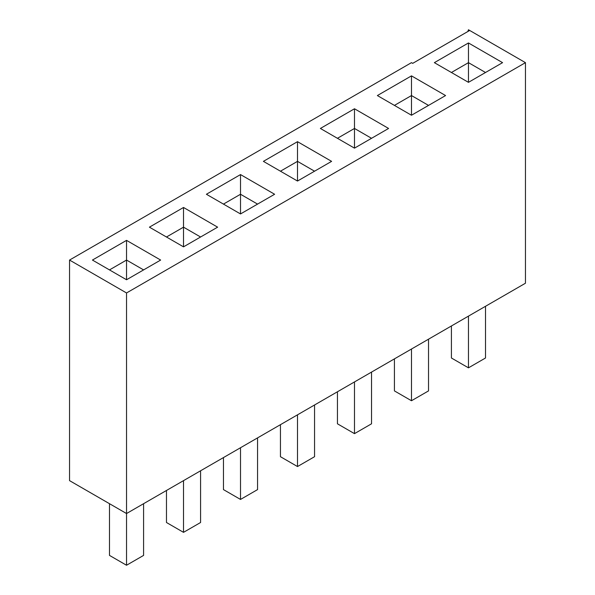 <?xml version="1.0" encoding="UTF-8"?>
<svg xmlns="http://www.w3.org/2000/svg" width="595" height="595" viewBox="0 0 595 595"><rect width="100%" height="100%" fill="white"/><g stroke="black" fill="none" stroke-linecap="round" stroke-linejoin="round"><path stroke-width="0.89" d="M143.588 503.697L143.588 555.403L126.534 565.25L126.534 513.537L525.452 283.227L525.452 62.654L126.534 292.963L126.534 513.537L69.548 480.634L69.548 260.06L126.534 292.963M467.856 31.513L468.466 29.75L525.452 62.654M469.686 30.457L412.699 63.36L411.48 62.654L69.548 260.06M183.52 246.851L149.419 227.164L183.52 207.469L217.629 227.164L183.52 246.851L183.52 227.164L200.575 237.003M240.514 213.947L274.615 194.26L240.514 174.573L206.405 194.26L240.514 213.947L240.514 194.26L257.561 204.1M354.486 148.148L388.595 128.453L354.486 108.766L320.385 128.453L354.486 148.148L354.486 128.453L337.439 138.3M297.5 181.044L331.601 161.357L297.5 141.669L263.399 161.357L297.5 181.044L297.5 161.357L280.446 171.204M468.466 82.341L502.567 62.654L468.466 42.959L434.357 62.654L468.466 82.341L468.466 62.654L485.513 72.493M411.48 115.244L377.371 95.557L411.48 75.862L445.581 95.557L411.48 115.244L411.48 95.557L428.526 105.397M126.534 279.754L160.643 260.06L126.534 240.373L92.433 260.06L126.534 279.754L126.534 260.06L109.487 269.907M183.52 207.469L183.52 227.164L166.474 237.003M240.514 174.573L240.514 194.26L223.46 204.1M354.486 108.766L354.486 128.453L371.54 138.3M297.5 141.669L297.5 161.357L314.554 171.204M468.466 42.959L468.466 62.654L451.412 72.493M411.48 75.862L411.48 95.557L394.426 105.397M126.534 240.373L126.534 260.06L143.588 269.907M451.412 325.971L451.412 357.997L468.466 367.836L485.513 357.997L485.513 306.284M468.466 367.836L468.466 316.131M394.426 358.874L394.426 390.9L411.48 400.74L428.526 390.9L428.526 339.187M411.48 400.74L411.48 349.027M337.439 391.778L337.439 423.796L354.486 433.643L371.54 423.796L371.54 372.083M354.486 433.643L354.486 381.93M280.446 424.681L280.446 456.7L297.5 466.547L314.554 456.7L314.554 404.987M297.5 466.547L297.5 414.834M223.46 457.577L223.46 489.603L240.514 499.443L257.561 489.603L257.561 437.89M240.514 499.443L240.514 447.738M166.474 490.481L166.474 522.507L183.52 532.346L200.575 522.507L200.575 470.794M183.52 532.346L183.52 480.634M126.534 565.25L109.487 555.403L109.487 503.697"/></g></svg>
